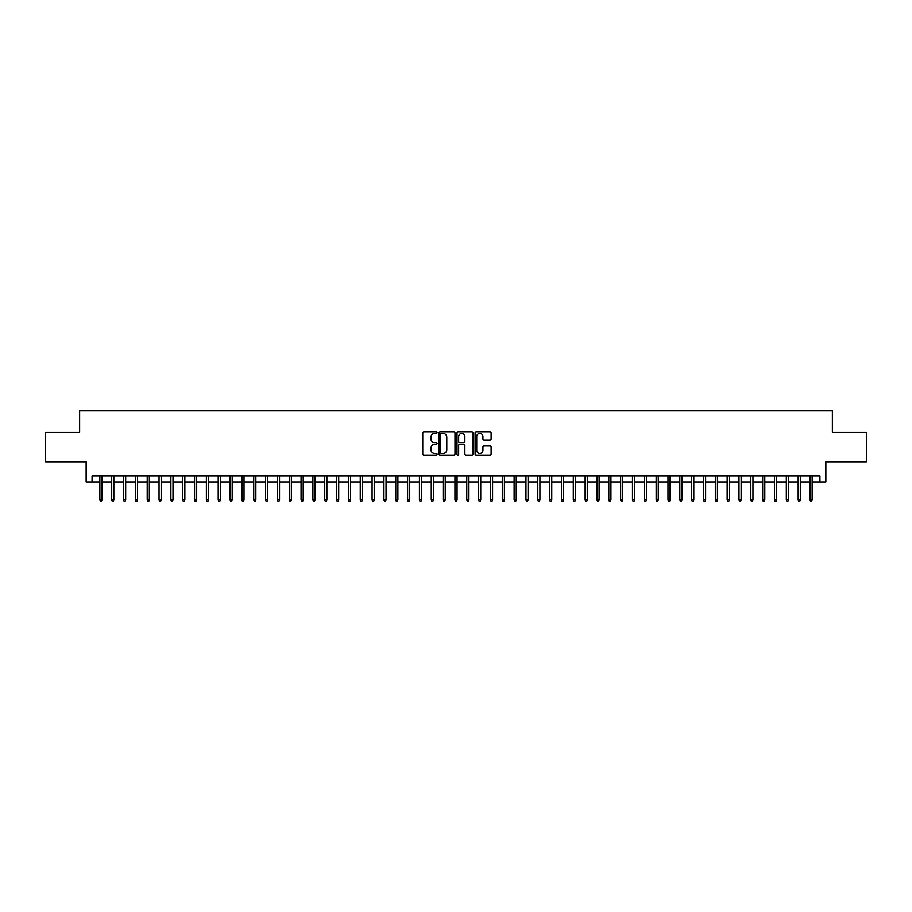 <?xml version="1.0" encoding="UTF-8"?>
<svg xmlns="http://www.w3.org/2000/svg" width="912" height="912" viewBox="0 0 912 912"><rect width="100%" height="100%" fill="white"/><g stroke="black" fill="none" stroke-linecap="round" stroke-linejoin="round"><path stroke-width="1.37" d="M437.065 432.653A0.809 0.809 0 0 0 436.255 431.832L423.909 431.832A1.163 1.163 0 0 0 422.746 432.995L422.746 453.914A1.163 1.163 0 0 0 423.909 455.077L436.255 455.077A0.809 0.809 0 0 0 437.065 454.256A0.809 0.809 0 0 0 436.255 453.446L434.648 453.446A3.716 3.716 0 0 1 430.931 449.73L430.931 447.986A3.716 3.716 0 0 1 434.648 444.269L436.255 444.269A0.809 0.809 0 0 0 437.065 443.449A0.809 0.809 0 0 0 436.255 442.639L434.648 442.639A3.716 3.716 0 0 1 430.931 438.923L430.931 437.179A3.716 3.716 0 0 1 434.648 433.462L436.255 433.462A0.809 0.809 0 0 0 437.065 432.653M489.949 440.029A1.163 1.163 0 0 0 491.112 438.866L491.112 432.995A1.163 1.163 0 0 0 489.949 431.832L476.246 431.832A1.163 1.163 0 0 0 475.084 432.995L475.084 453.914A1.163 1.163 0 0 0 476.246 455.077L489.949 455.077A1.163 1.163 0 0 0 491.112 453.914L491.112 446.823A1.163 1.163 0 0 0 489.949 445.66L484.09 445.66A1.163 1.163 0 0 0 482.927 446.823L482.927 450.334A3.112 3.112 0 0 1 479.815 453.446A3.112 3.112 0 0 1 476.714 450.334L476.714 436.574A3.112 3.112 0 0 1 479.815 433.462A3.112 3.112 0 0 1 482.927 436.574L482.927 438.866A1.163 1.163 0 0 0 484.09 440.029L489.949 440.029M92.055 481.924L92.055 476.007L819.945 476.007L819.945 481.924L825.862 481.924L825.862 461.803L866.4 461.803L866.4 432.208L832.371 432.208L832.371 410.902L79.629 410.902L79.629 432.208L45.6 432.208L45.6 461.803L86.138 461.803L86.138 481.924L99.864 481.924M454.985 432.995A1.163 1.163 0 0 0 453.823 431.832L440.108 431.832A1.163 1.163 0 0 0 438.957 432.995L438.957 453.914A1.163 1.163 0 0 0 440.108 455.077L453.823 455.077A1.163 1.163 0 0 0 454.985 453.914L454.985 432.995M458.177 431.832L471.892 431.832A1.163 1.163 0 0 1 473.043 432.995L473.043 453.914A1.163 1.163 0 0 1 471.892 455.077L466.021 455.077A1.163 1.163 0 0 1 464.858 453.914L464.858 445.432A1.163 1.163 0 0 0 463.695 444.269L459.808 444.269A1.163 1.163 0 0 0 458.645 445.432L458.645 454.256A0.809 0.809 0 0 1 457.835 455.077A0.809 0.809 0 0 1 457.015 454.256L457.015 432.995A1.163 1.163 0 0 1 458.177 431.832M101.996 481.924L111.697 481.924M113.829 481.924L123.542 481.924M125.674 481.924L135.375 481.924M137.507 481.924L147.208 481.924M149.34 481.924L159.041 481.924M161.173 481.924L170.875 481.924M173.006 481.924L182.719 481.924M184.851 481.924L194.552 481.924M196.684 481.924L206.386 481.924M208.517 481.924L218.219 481.924M220.351 481.924L230.063 481.924M232.184 481.924L241.897 481.924M244.028 481.924L253.73 481.924M255.862 481.924L265.563 481.924M267.695 481.924L277.396 481.924M279.528 481.924L289.241 481.924M291.361 481.924L301.074 481.924M303.206 481.924L312.907 481.924M315.039 481.924L324.74 481.924M326.872 481.924L336.574 481.924M338.705 481.924L348.418 481.924M350.55 481.924L360.251 481.924M362.383 481.924L372.085 481.924M374.216 481.924L383.918 481.924M386.05 481.924L395.762 481.924M397.883 481.924L407.596 481.924M409.727 481.924L419.429 481.924M421.561 481.924L431.262 481.924M433.394 481.924L443.095 481.924M445.227 481.924L454.94 481.924M457.06 481.924L466.773 481.924M468.905 481.924L478.606 481.924M480.738 481.924L490.439 481.924M492.571 481.924L502.273 481.924M504.404 481.924L514.117 481.924M516.238 481.924L525.95 481.924M528.082 481.924L537.784 481.924M539.915 481.924L549.617 481.924M551.749 481.924L561.45 481.924M563.582 481.924L573.295 481.924M575.426 481.924L585.128 481.924M587.26 481.924L596.961 481.924M599.093 481.924L608.794 481.924M610.926 481.924L620.639 481.924M622.759 481.924L632.472 481.924M634.604 481.924L644.305 481.924M646.437 481.924L656.138 481.924M658.27 481.924L667.972 481.924M670.103 481.924L679.816 481.924M681.937 481.924L691.649 481.924M693.781 481.924L703.483 481.924M705.614 481.924L715.316 481.924M717.448 481.924L727.149 481.924M729.281 481.924L738.994 481.924M741.125 481.924L750.827 481.924M752.959 481.924L762.66 481.924M764.792 481.924L774.493 481.924M776.625 481.924L786.326 481.924M788.458 481.924L798.171 481.924M800.303 481.924L810.004 481.924M812.136 481.924L819.945 481.924M441.397 433.462A0.809 0.809 0 0 0 440.576 434.272L440.576 452.637A0.809 0.809 0 0 0 441.397 453.446L443.072 453.446A3.716 3.716 0 0 0 446.789 449.73L446.789 437.179A3.716 3.716 0 0 0 443.072 433.462L441.397 433.462M464.858 436.631A3.112 3.112 0 0 0 461.746 433.519A3.112 3.112 0 0 0 458.645 436.631L458.645 441.476A1.163 1.163 0 0 0 459.808 442.639L463.695 442.639A1.163 1.163 0 0 0 464.858 441.476L464.858 436.631M99.864 499.559L100.343 501.098L101.528 501.098L101.996 499.559L99.864 499.559L99.864 476.007M101.996 499.559L101.996 476.007M111.697 499.559L112.176 501.098L113.362 501.098L113.829 499.559L111.697 499.559L111.697 476.007M113.829 499.559L113.829 476.007M123.542 499.559L124.009 501.098L125.195 501.098L125.674 499.559L123.542 499.559L123.542 476.007M125.674 499.559L125.674 476.007M135.375 499.559L135.842 501.098L137.028 501.098L137.507 499.559L135.375 499.559L135.375 476.007M137.507 499.559L137.507 476.007M147.208 499.559L147.687 501.098L148.861 501.098L149.34 499.559L147.208 499.559L147.208 476.007M149.34 499.559L149.34 476.007M159.041 499.559L159.52 501.098L160.706 501.098L161.173 499.559L159.041 499.559L159.041 476.007M161.173 499.559L161.173 476.007M170.875 499.559L171.353 501.098L172.539 501.098L173.006 499.559L170.875 499.559L170.875 476.007M173.006 499.559L173.006 476.007M182.719 499.559L183.187 501.098L184.372 501.098L184.851 499.559L182.719 499.559L182.719 476.007M184.851 499.559L184.851 476.007M194.552 499.559L195.02 501.098L196.205 501.098L196.684 499.559L194.552 499.559L194.552 476.007M196.684 499.559L196.684 476.007M206.386 499.559L206.864 501.098L208.039 501.098L208.517 499.559L206.386 499.559L206.386 476.007M208.517 499.559L208.517 476.007M218.219 499.559L218.698 501.098L219.883 501.098L220.351 499.559L218.219 499.559L218.219 476.007M220.351 499.559L220.351 476.007M230.063 499.559L230.531 501.098L231.716 501.098L232.184 499.559L230.063 499.559L230.063 476.007M232.184 499.559L232.184 476.007M241.897 499.559L242.364 501.098L243.55 501.098L244.028 499.559L241.897 499.559L241.897 476.007M244.028 499.559L244.028 476.007M253.73 499.559L254.197 501.098L255.383 501.098L255.862 499.559L253.73 499.559L253.73 476.007M255.862 499.559L255.862 476.007M265.563 499.559L266.042 501.098L267.227 501.098L267.695 499.559L265.563 499.559L265.563 476.007M267.695 499.559L267.695 476.007M277.396 499.559L277.875 501.098L279.061 501.098L279.528 499.559L277.396 499.559L277.396 476.007M279.528 499.559L279.528 476.007M289.241 499.559L289.708 501.098L290.894 501.098L291.361 499.559L289.241 499.559L289.241 476.007M291.361 499.559L291.361 476.007M301.074 499.559L301.541 501.098L302.727 501.098L303.206 499.559L301.074 499.559L301.074 476.007M303.206 499.559L303.206 476.007M312.907 499.559L313.386 501.098L314.56 501.098L315.039 499.559L312.907 499.559L312.907 476.007M315.039 499.559L315.039 476.007M324.74 499.559L325.219 501.098L326.405 501.098L326.872 499.559L324.74 499.559L324.74 476.007M326.872 499.559L326.872 476.007M336.574 499.559L337.052 501.098L338.238 501.098L338.705 499.559L336.574 499.559L336.574 476.007M338.705 499.559L338.705 476.007M348.418 499.559L348.886 501.098L350.071 501.098L350.55 499.559L348.418 499.559L348.418 476.007M350.55 499.559L350.55 476.007M360.251 499.559L360.719 501.098L361.904 501.098L362.383 499.559L360.251 499.559L360.251 476.007M362.383 499.559L362.383 476.007M372.085 499.559L372.563 501.098L373.738 501.098L374.216 499.559L372.085 499.559L372.085 476.007M374.216 499.559L374.216 476.007M383.918 499.559L384.397 501.098L385.582 501.098L386.05 499.559L383.918 499.559L383.918 476.007M386.05 499.559L386.05 476.007M395.762 499.559L396.23 501.098L397.415 501.098L397.883 499.559L395.762 499.559L395.762 476.007M397.883 499.559L397.883 476.007M407.596 499.559L408.063 501.098L409.249 501.098L409.727 499.559L407.596 499.559L407.596 476.007M409.727 499.559L409.727 476.007M419.429 499.559L419.896 501.098L421.082 501.098L421.561 499.559L419.429 499.559L419.429 476.007M421.561 499.559L421.561 476.007M431.262 499.559L431.741 501.098L432.915 501.098L433.394 499.559L431.262 499.559L431.262 476.007M433.394 499.559L433.394 476.007M443.095 499.559L443.574 501.098L444.76 501.098L445.227 499.559L443.095 499.559L443.095 476.007M445.227 499.559L445.227 476.007M454.94 499.559L455.407 501.098L456.593 501.098L457.06 499.559L454.94 499.559L454.94 476.007M457.06 499.559L457.06 476.007M466.773 499.559L467.24 501.098L468.426 501.098L468.905 499.559L466.773 499.559L466.773 476.007M468.905 499.559L468.905 476.007M478.606 499.559L479.085 501.098L480.259 501.098L480.738 499.559L478.606 499.559L478.606 476.007M480.738 499.559L480.738 476.007M490.439 499.559L490.918 501.098L492.104 501.098L492.571 499.559L490.439 499.559L490.439 476.007M492.571 499.559L492.571 476.007M502.273 499.559L502.751 501.098L503.937 501.098L504.404 499.559L502.273 499.559L502.273 476.007M504.404 499.559L504.404 476.007M514.117 499.559L514.585 501.098L515.77 501.098L516.238 499.559L514.117 499.559L514.117 476.007M516.238 499.559L516.238 476.007M525.95 499.559L526.418 501.098L527.603 501.098L528.082 499.559L525.95 499.559L525.95 476.007M528.082 499.559L528.082 476.007M537.784 499.559L538.262 501.098L539.437 501.098L539.915 499.559L537.784 499.559L537.784 476.007M539.915 499.559L539.915 476.007M549.617 499.559L550.096 501.098L551.281 501.098L551.749 499.559L549.617 499.559L549.617 476.007M551.749 499.559L551.749 476.007M561.45 499.559L561.929 501.098L563.114 501.098L563.582 499.559L561.45 499.559L561.45 476.007M563.582 499.559L563.582 476.007M573.295 499.559L573.762 501.098L574.948 501.098L575.426 499.559L573.295 499.559L573.295 476.007M575.426 499.559L575.426 476.007M585.128 499.559L585.595 501.098L586.781 501.098L587.26 499.559L585.128 499.559L585.128 476.007M587.26 499.559L587.26 476.007M596.961 499.559L597.44 501.098L598.614 501.098L599.093 499.559L596.961 499.559L596.961 476.007M599.093 499.559L599.093 476.007M608.794 499.559L609.273 501.098L610.459 501.098L610.926 499.559L608.794 499.559L608.794 476.007M610.926 499.559L610.926 476.007M620.639 499.559L621.106 501.098L622.292 501.098L622.759 499.559L620.639 499.559L620.639 476.007M622.759 499.559L622.759 476.007M632.472 499.559L632.939 501.098L634.125 501.098L634.604 499.559L632.472 499.559L632.472 476.007M634.604 499.559L634.604 476.007M644.305 499.559L644.773 501.098L645.958 501.098L646.437 499.559L644.305 499.559L644.305 476.007M646.437 499.559L646.437 476.007M656.138 499.559L656.617 501.098L657.803 501.098L658.27 499.559L656.138 499.559L656.138 476.007M658.27 499.559L658.27 476.007M667.972 499.559L668.45 501.098L669.636 501.098L670.103 499.559L667.972 499.559L667.972 476.007M670.103 499.559L670.103 476.007M679.816 499.559L680.284 501.098L681.469 501.098L681.937 499.559L679.816 499.559L679.816 476.007M681.937 499.559L681.937 476.007M691.649 499.559L692.117 501.098L693.302 501.098L693.781 499.559L691.649 499.559L691.649 476.007M693.781 499.559L693.781 476.007M703.483 499.559L703.961 501.098L705.136 501.098L705.614 499.559L703.483 499.559L703.483 476.007M705.614 499.559L705.614 476.007M715.316 499.559L715.795 501.098L716.98 501.098L717.448 499.559L715.316 499.559L715.316 476.007M717.448 499.559L717.448 476.007M727.149 499.559L727.628 501.098L728.813 501.098L729.281 499.559L727.149 499.559L727.149 476.007M729.281 499.559L729.281 476.007M738.994 499.559L739.461 501.098L740.647 501.098L741.125 499.559L738.994 499.559L738.994 476.007M741.125 499.559L741.125 476.007M750.827 499.559L751.294 501.098L752.48 501.098L752.959 499.559L750.827 499.559L750.827 476.007M752.959 499.559L752.959 476.007M762.66 499.559L763.139 501.098L764.313 501.098L764.792 499.559L762.66 499.559L762.66 476.007M764.792 499.559L764.792 476.007M774.493 499.559L774.972 501.098L776.158 501.098L776.625 499.559L774.493 499.559L774.493 476.007M776.625 499.559L776.625 476.007M786.326 499.559L786.805 501.098L787.991 501.098L788.458 499.559L786.326 499.559L786.326 476.007M788.458 499.559L788.458 476.007M798.171 499.559L798.638 501.098L799.824 501.098L800.303 499.559L798.171 499.559L798.171 476.007M800.303 499.559L800.303 476.007M810.004 499.559L810.472 501.098L811.657 501.098L812.136 499.559L810.004 499.559L810.004 476.007M812.136 499.559L812.136 476.007"/></g></svg>
